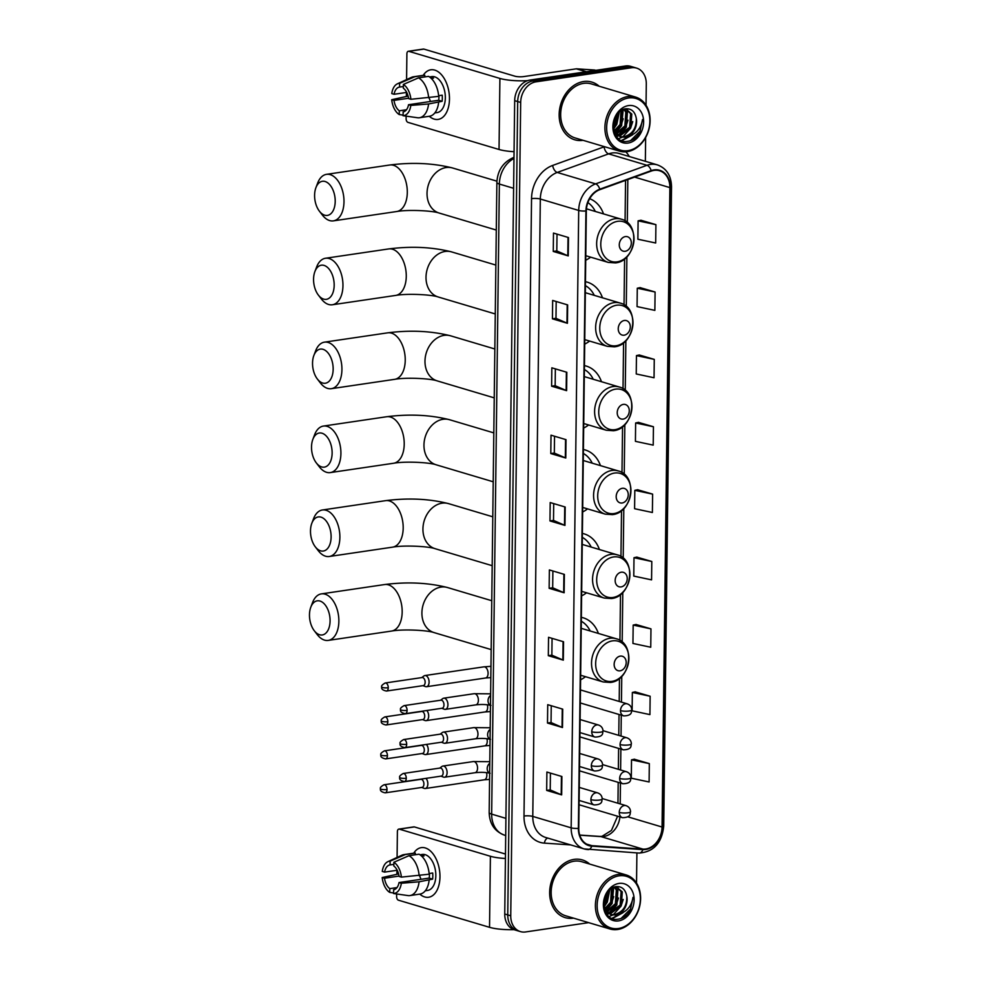 <?xml version="1.0" encoding="UTF-8"?>
<svg xmlns="http://www.w3.org/2000/svg" width="981" height="981" viewBox="0 0 981 981"><rect width="100%" height="100%" fill="white"/><g stroke="black" fill="none" stroke-linecap="round" stroke-linejoin="round"><path stroke-width="1.47" d="M584.701 344.135A33.231 25.972 106.6 0 0 589.606 341.069M602.493 297.807A33.231 25.972 106.6 0 0 587.263 282.148A33.231 25.972 106.6 0 0 585.461 281.706M583.67 428.047A33.231 25.972 106.6 0 0 588.588 424.969M601.463 381.707A33.231 25.972 106.6 0 0 586.246 366.06A33.231 25.972 106.6 0 0 584.431 365.606M582.653 511.959A33.231 25.972 106.6 0 0 587.558 508.881M600.446 465.619A33.231 25.972 106.6 0 0 585.216 449.96A33.231 25.972 106.6 0 0 583.413 449.519M581.623 595.859A33.231 25.972 106.6 0 0 586.54 592.794M599.416 549.532A33.231 25.972 106.6 0 0 584.186 533.872A33.231 25.972 106.6 0 0 582.383 533.419M580.593 679.772A33.231 25.972 106.6 0 0 585.51 676.694M598.385 633.432A33.231 25.972 106.6 0 0 583.168 617.785A33.231 25.972 106.6 0 0 581.365 617.331M585.718 260.235A33.231 25.972 106.6 0 0 590.636 257.157M603.511 213.895A33.231 25.972 106.6 0 0 589.679 198.714M646.038 105.261L646.295 83.912A18.811 14.703 106.6 0 0 636.595 68.106L630.599 66.316A18.811 14.703 106.6 0 0 625.449 65.972L529.985 80.062A18.811 14.703 106.6 0 0 514.682 100.663L504.749 914.01A18.811 14.703 106.6 0 0 514.461 929.816L517.453 930.711A18.811 14.703 106.6 0 1 507.753 914.905A18.811 14.703 106.6 0 0 517.453 930.711L520.457 931.607A18.811 14.703 106.6 0 0 525.595 931.95L588.674 922.643M636.595 68.106A18.811 14.703 106.6 0 0 631.457 67.763L535.982 81.84L532.977 80.957A18.811 14.703 106.6 0 0 517.686 101.546L507.753 914.905L517.686 101.546A18.811 14.703 106.6 0 1 532.977 80.957L628.453 66.867L532.977 80.957L529.985 80.062M633.591 67.211A18.811 14.703 106.6 0 0 628.453 66.867A18.811 14.703 106.6 0 1 633.591 67.211M583.634 81.533A30.092 23.519 106.6 0 0 559.587 109.332A30.092 23.519 106.6 0 0 574.694 139.78A30.092 23.519 106.6 0 0 582.91 140.332A30.092 23.519 106.6 0 0 583.07 140.308A30.092 23.519 106.6 0 1 582.91 140.332A30.092 23.519 106.6 0 1 574.694 139.78A30.092 23.519 106.6 0 1 559.587 109.332A30.092 23.519 106.6 0 1 583.634 81.533A30.092 23.519 106.6 0 1 591.862 82.097A30.092 23.519 106.6 0 0 583.634 81.533M574.13 859.368A30.092 23.519 106.6 0 0 550.083 887.167A30.092 23.519 106.6 0 0 565.191 917.615A30.092 23.519 106.6 0 0 573.407 918.167A30.092 23.519 106.6 0 0 573.566 918.142A30.092 23.519 106.6 0 1 573.407 918.167A30.092 23.519 106.6 0 1 565.191 917.615L565.191 917.615A30.092 23.519 106.6 0 1 550.083 887.167A30.092 23.519 106.6 0 1 574.13 859.368A30.092 23.519 106.6 0 1 582.358 859.932A30.092 23.519 106.6 0 0 574.13 859.368M654.033 170.387A20.061 15.684 -73.4 0 1 659.514 170.755A20.061 15.684 -73.4 0 1 669.876 187.604L662.052 827.02A20.061 15.684 -73.4 0 1 642.947 849.105L591.837 845.659A20.061 15.684 -73.4 0 1 589.14 845.168A20.061 15.684 -73.4 0 1 578.778 828.32L586.331 210.927A20.061 15.684 -73.4 0 1 599.845 189.664L651.237 171.086A20.061 15.684 -73.4 0 1 654.033 170.387M654.033 169.897A20.564 16.076 106.6 0 0 651.176 170.62L599.783 189.198A20.564 16.076 106.6 0 0 585.927 210.989L578.385 828.381A20.564 16.076 106.6 0 0 591.764 846.149L642.874 849.607A20.564 16.076 106.6 0 0 662.457 826.958L670.268 187.555A20.564 16.076 106.6 0 0 654.033 169.897M649.324 763.61L631.519 759.821L631.298 778.203L649.103 781.98L649.324 763.61L634.327 759.22M650.145 696.24L632.353 692.451L632.12 710.82L649.925 714.609L650.145 696.24L635.148 691.85M650.967 628.87L633.174 625.081L632.941 643.45L650.746 647.239L650.967 628.87L635.97 624.48M651.801 561.488L633.996 557.711L633.775 576.08L651.568 579.869L651.801 561.488L636.804 557.11M655.909 224.637L638.104 220.848L637.883 239.229L655.688 243.006L655.909 224.637L640.912 220.247M655.087 292.007L637.282 288.218L637.061 306.599L654.867 310.376L655.087 292.007L640.09 287.617M654.266 359.377L636.461 355.6L636.24 373.969L654.045 377.759L654.266 359.377L639.269 354.987M653.444 426.747L635.639 422.97L635.418 441.34L653.211 445.129L653.444 426.747L638.447 422.37M652.623 494.117L634.817 490.341L634.597 508.71L652.39 512.499L652.623 494.117L637.625 489.74M599.17 86.23A30.092 23.519 106.6 0 0 591.862 82.097A30.092 23.519 106.6 0 1 599.17 86.23M589.667 864.065A30.092 23.519 106.6 0 0 582.358 859.932A30.092 23.519 106.6 0 1 589.667 864.065M636.534 883.096L636.902 852.906M645.351 161.301L645.645 137.536M535.982 81.84A18.811 14.703 106.6 0 0 520.678 102.441L510.745 915.8A18.811 14.703 106.6 0 0 520.457 931.607M563.315 660.139L548.318 655.676L548.551 637.307L563.548 641.77L563.315 660.139A5.015 1.067 0.7 0 1 562.861 659.98L563.082 641.623M562.493 727.51L547.496 723.046L547.729 704.677L562.714 709.14L562.493 727.51A5.015 1.067 0.7 0 1 562.039 727.35L562.26 709.005M561.672 794.88L546.675 790.416L546.895 772.047L561.892 776.511L561.672 794.88A5.015 1.067 0.7 0 1 561.206 794.72L561.439 776.376M565.792 458.029L550.795 453.565L551.015 435.184L566.012 439.647L565.792 458.029A5.015 1.067 0.7 0 1 565.326 457.857L565.547 439.513M566.613 390.659L551.616 386.195L551.837 367.814L566.834 372.277L566.613 390.659A5.015 1.067 0.7 0 1 566.147 390.487L566.38 372.142M567.435 323.289L552.438 318.825L552.659 300.444L567.656 304.907L567.435 323.289A5.015 1.067 0.7 0 1 566.969 323.117L567.202 304.772M568.257 255.906L553.259 251.443L553.48 233.073L568.477 237.537L568.257 255.906A5.015 1.067 0.7 0 1 567.791 255.747L568.024 237.402M564.136 592.769L549.139 588.306L549.372 569.936L564.369 574.4L564.136 592.769A5.015 1.067 0.7 0 1 563.683 592.61L563.903 574.253M564.958 525.399L549.973 520.936L550.194 502.554L565.191 507.018L564.958 525.399A5.015 1.067 0.7 0 1 564.504 525.227L564.725 506.883M549.973 520.936L553.505 520.408L564.504 525.227M549.139 588.306L552.683 587.778L563.683 592.61M553.259 251.443L556.803 250.928L567.791 255.747M552.438 318.825L555.982 318.298M556.178 301.498L555.982 318.335L566.969 323.117M551.616 386.195L555.16 385.668M555.356 368.868L555.16 385.705L566.147 390.487M550.795 453.565L554.326 453.038M554.535 436.238L554.326 453.075L565.326 457.857M546.675 790.416L550.218 789.901M550.427 773.089L550.218 789.926L561.206 794.72M547.496 723.046L551.04 722.519M551.248 705.719L551.04 722.556L562.039 727.35M548.318 655.676L551.862 655.149M552.07 638.349L551.862 655.185L562.861 659.98M634.817 490.341L637.773 489.703M635.639 422.97L638.594 422.333M636.461 355.6L639.416 354.963M637.282 288.218L640.237 287.592M638.104 220.848L641.059 220.222M633.996 557.711L636.951 557.073M633.174 625.081L636.129 624.443M632.353 692.451L635.308 691.813M631.519 759.821L634.474 759.184M553.505 520.445L553.713 503.609M556.803 250.964L557.012 234.128M552.683 587.815L552.892 570.979M423.228 75.353A25.077 14.703 81.6 0 1 439.917 73.146A25.077 14.703 81.6 0 1 449.47 99.069A25.077 14.703 81.6 0 1 429.273 116.285A25.077 14.703 81.6 0 0 438.127 119.412A25.077 14.703 81.6 0 0 449.47 99.069A25.077 14.703 81.6 0 0 430.806 69.798A25.077 14.703 81.6 0 0 423.228 75.353M527.557 80.663A25.077 5.346 -179.3 0 1 499.905 78.431L408.807 51.319A3.139 1.839 -98.4 0 0 408.317 51.27A3.139 1.839 -98.4 0 0 406.894 53.82L406.588 79.596M514.056 151.699A25.077 5.346 -179.3 0 1 499.035 149.48L407.949 122.355A3.139 1.839 -98.4 0 1 406.109 118.738L406.134 116.126M406.379 96.359L406.428 92.447M408.317 51.27L423.387 49.05A3.139 1.839 81.6 0 1 423.89 49.087L514.976 76.211A6.266 1.337 0.7 0 0 523.756 76.579L576.288 68.829A3.139 2.453 -73.4 0 1 576.73 68.817L594.486 70.007A3.139 2.453 -73.4 0 1 594.915 70.092A3.139 2.453 -73.4 0 1 595.308 70.252M406.71 92.41L394.08 94.274A12.545 7.345 81.6 0 1 399.475 87.088A12.545 7.345 81.6 0 1 399.574 87.076L403.35 86.524M418.495 77.855L403.375 84.427L403.326 88.192A12.545 7.345 81.6 0 1 408.599 98.591L410.904 99.277L438.691 96.371A20.687 12.128 81.6 0 0 428.55 76.371L418.495 77.855A20.687 12.128 81.6 0 1 428.648 97.855M438.63 95.697L442.198 95.169A18.185 10.656 81.6 0 1 442.321 98.284A18.185 10.656 81.6 0 1 442.124 101.301L428.574 103.974L410.831 105.408L408.525 104.722L438.679 100.27A12.545 7.345 -98.4 0 0 438.948 97.278A12.545 7.345 -98.4 0 0 438.912 95.66M429.506 76.959L431.812 76.616A18.185 10.656 81.6 0 1 445.337 97.842A18.185 10.656 81.6 0 1 437.121 112.594L434.804 112.938M438.617 102.49A20.687 12.128 81.6 0 1 429.445 116.261L419.402 117.745A20.687 12.128 81.6 0 1 418.004 117.806L402.995 115.684L403.24 111.883M428.574 103.974A20.687 12.128 81.6 0 1 419.402 117.745M408.108 96.101L391.701 99.706L394.006 100.393L408.55 98.247M403.375 84.427A16.297 9.552 81.6 0 1 410.904 99.277M410.831 105.408A16.297 9.552 81.6 0 1 402.995 115.684M406.502 109.737L399.292 110.804L399.242 114.569L402.995 115.096M399.242 114.569A16.297 9.552 81.6 0 1 391.701 99.706M408.525 104.722A12.545 7.345 81.6 0 1 403.142 111.908A12.545 7.345 81.6 0 1 403.032 111.92M399.292 110.804A12.545 7.345 81.6 0 1 394.006 100.393M431.309 78.443L433.541 78.112A18.185 10.656 81.6 0 0 429.788 76.996L429.592 77.021M394.08 94.274L391.775 93.587A16.297 9.552 81.6 0 1 397.366 83.839L411.382 77.401A20.687 12.128 81.6 0 1 413.357 76.8L423.412 75.316A20.687 12.128 81.6 0 1 424.798 75.255L414.755 76.739L399.623 83.311L399.574 87.076M424.773 76.923L424.798 75.255M413.357 76.8A20.687 12.128 81.6 0 1 414.755 76.739M397.366 83.839A16.297 9.552 81.6 0 1 399.623 83.311M430.573 101.472A12.545 7.345 81.6 0 1 429.175 97.769M438.679 100.27L442.124 101.301M627.938 150.669A26.953 21.067 106.6 0 0 649.863 121.141A26.953 21.067 106.6 0 0 628.588 97.99A26.953 21.067 106.6 0 0 606.65 127.518A26.953 21.067 106.6 0 0 627.938 150.669M627.178 151.663A28.216 22.048 106.6 0 0 649.716 125.605A28.216 22.048 106.6 0 0 635.565 97.07A28.216 22.048 106.6 0 0 627.852 96.543A28.216 22.048 106.6 0 0 605.302 122.613A28.216 22.048 106.6 0 0 619.465 151.148A28.216 22.048 106.6 0 0 627.178 151.663M635.565 97.07L591.322 83.9A28.216 22.048 106.6 0 0 583.609 83.373A28.216 22.048 106.6 0 0 561.071 109.443A28.216 22.048 106.6 0 0 575.222 137.978L619.465 151.148M625.608 108.805L631.789 114.054L630.832 127.665L620.115 135.795L618.447 135.869M617.822 135.819L615.982 135.464M625.853 108.854L630.599 113.698L629.643 127.309L617.907 135.513M617.257 135.513L615.835 135.353M628.098 136.334A14.163 11.073 106.6 0 0 636.289 118.37C635.05 111.809 631.641 108.597 626.062 108.756C609.348 109.982 609.875 144.366 627.178 141.387C632.095 140.847 636.203 138.149 639.538 133.318L642.53 119.498C641.071 128.413 636.264 134.017 628.098 136.334L624.872 137.217L620.74 136.874L613.959 130.767M636.289 118.37C636.583 128.241 632.389 134.397 623.683 136.862L620.151 136.678M620.74 136.874L614.928 133.637M618.41 112.913L616.546 123.41L613.468 127.628M617.38 114.139L615.357 123.054L613.419 126.009M621.758 110.191L621.304 124.832L614.486 131.773M620.985 110.669L620.115 124.477L614.069 131M624.419 109.063L627.031 112.643L626.074 126.242L616.338 134.213M623.818 109.247L625.841 112.288L624.872 125.887L615.847 133.686M628.49 105.592A19.191 14.997 106.6 0 0 612.88 126.598A19.191 14.997 106.6 0 0 628.036 143.067A19.191 14.997 106.6 0 0 643.634 122.061A19.191 14.997 106.6 0 0 628.49 105.592M642.53 119.498L640.041 131.184L630.538 140.663M631.163 135.501L621.5 140.455M632.733 121.619L630.525 128.352L622.727 136.935M622.261 137.205L618.655 138.664M627.975 120.197L625.755 126.929L617.969 135.513M617.503 135.783L616.473 136.31M623.217 118.787L620.998 125.519L615.136 132.778M618.729 112.57L616.24 124.097L613.53 128.278M632.512 134.875L621.966 140.651M627.595 109.823L626.356 127.113L618.986 135.439M618.091 135.967L616.718 136.641M623.229 109.467L621.598 125.691L615.43 133.183M619.281 112.042L616.828 124.28L613.615 129.038M314.594 195.28A17.241 10.104 -98.4 0 0 319.401 211.185A17.241 10.104 -98.4 0 0 329.788 214.52A17.241 10.104 -98.4 0 0 335.208 201.424A17.241 10.104 -98.4 0 0 327.629 182.773A17.241 10.104 -98.4 0 0 315.931 187.641A17.241 10.104 -98.4 0 0 314.594 195.28M315.931 187.641L317.685 183.018A23.507 13.783 81.6 0 1 326.489 174.348A23.507 13.783 81.6 0 1 343.988 201.792A23.507 13.783 81.6 0 1 333.356 220.872A23.507 13.783 81.6 0 1 322.43 215.121L319.401 211.185M625.204 251.271A7.529 5.874 106.6 0 0 631.323 243.043A7.529 5.874 106.6 0 0 625.388 236.58A7.529 5.874 106.6 0 0 619.269 244.821A7.529 5.874 106.6 0 0 625.204 251.271M595.308 211.455A29.786 23.274 106.6 0 0 587.864 202.601M313.564 279.193A17.241 10.104 -98.4 0 0 318.371 295.097A17.241 10.104 -98.4 0 0 328.77 298.432A17.241 10.104 -98.4 0 0 334.178 285.324A17.241 10.104 -98.4 0 0 326.599 266.685A17.241 10.104 -98.4 0 0 314.901 271.553A17.241 10.104 -98.4 0 0 313.564 279.193M314.901 271.553L316.667 266.918A23.507 13.783 81.6 0 1 325.471 258.261A23.507 13.783 81.6 0 1 342.958 285.704A23.507 13.783 81.6 0 1 332.326 304.772A23.507 13.783 81.6 0 1 321.4 299.021L318.371 295.097M624.186 335.183A7.529 5.874 106.6 0 0 630.305 326.943A7.529 5.874 106.6 0 0 624.357 320.48A7.529 5.874 106.6 0 0 618.238 328.721A7.529 5.874 106.6 0 0 624.186 335.183M594.278 295.355A29.786 23.274 106.6 0 0 585.412 285.643M312.534 363.093A17.241 10.104 -98.4 0 0 317.354 379.009A17.241 10.104 -98.4 0 0 327.74 382.345A17.241 10.104 -98.4 0 0 333.16 369.236A17.241 10.104 -98.4 0 0 325.569 350.585A17.241 10.104 -98.4 0 0 313.871 355.465A17.241 10.104 -98.4 0 0 312.534 363.093M313.871 355.465L315.637 350.83A23.507 13.783 81.6 0 1 324.441 342.161A23.507 13.783 81.6 0 1 341.928 369.604A23.507 13.783 81.6 0 1 331.308 388.684A23.507 13.783 81.6 0 1 320.37 382.933L317.354 379.009M623.156 419.095A7.529 5.874 106.6 0 0 629.275 410.855A7.529 5.874 106.6 0 0 623.34 404.393A7.529 5.874 106.6 0 0 617.221 412.633A7.529 5.874 106.6 0 0 623.156 419.095M593.247 379.267A29.786 23.274 106.6 0 0 584.394 369.543M311.517 447.005A17.241 10.104 -98.4 0 0 316.323 462.909A17.241 10.104 -98.4 0 0 326.71 466.245A17.241 10.104 -98.4 0 0 332.13 453.148A17.241 10.104 -98.4 0 0 324.552 434.497A17.241 10.104 -98.4 0 0 312.853 439.365A17.241 10.104 -98.4 0 0 311.517 447.005M312.853 439.365L314.607 434.73A23.507 13.783 81.6 0 1 323.411 426.073A23.507 13.783 81.6 0 1 340.91 453.516A23.507 13.783 81.6 0 1 330.278 472.597A23.507 13.783 81.6 0 1 319.352 466.846L316.323 462.909M622.126 502.995A7.529 5.874 106.6 0 0 628.245 494.767A7.529 5.874 106.6 0 0 622.31 488.305A7.529 5.874 106.6 0 0 616.191 496.545A7.529 5.874 106.6 0 0 622.126 502.995M592.23 463.179A29.786 23.274 106.6 0 0 583.364 453.455M310.486 530.917A17.241 10.104 -98.4 0 0 315.293 546.822A17.241 10.104 -98.4 0 0 325.692 550.157A17.241 10.104 -98.4 0 0 331.112 537.048A17.241 10.104 -98.4 0 0 323.522 518.409A17.241 10.104 -98.4 0 0 311.823 523.278A17.241 10.104 -98.4 0 0 310.486 530.917M311.823 523.278L313.589 518.642A23.507 13.783 81.6 0 1 322.393 509.985A23.507 13.783 81.6 0 1 339.88 537.429A23.507 13.783 81.6 0 1 329.26 556.497A23.507 13.783 81.6 0 1 318.322 550.746L315.293 546.822M621.108 586.908A7.529 5.874 106.6 0 0 627.227 578.667A7.529 5.874 106.6 0 0 621.28 572.205A7.529 5.874 106.6 0 0 615.161 580.445A7.529 5.874 106.6 0 0 621.108 586.908M591.2 547.079A29.786 23.274 106.6 0 0 582.334 537.367M309.469 614.817A17.241 10.104 -98.4 0 0 314.276 630.734A17.241 10.104 -98.4 0 0 324.662 634.069A17.241 10.104 -98.4 0 0 330.082 620.961A17.241 10.104 -98.4 0 0 322.504 602.309A17.241 10.104 -98.4 0 0 310.805 607.19A17.241 10.104 -98.4 0 0 309.469 614.817M310.805 607.19L312.559 602.555A23.507 13.783 81.6 0 1 321.363 593.885A23.507 13.783 81.6 0 1 338.862 621.329A23.507 13.783 81.6 0 1 328.23 640.409A23.507 13.783 81.6 0 1 317.304 634.658L314.276 630.734M620.078 670.82A7.529 5.874 106.6 0 0 626.197 662.58A7.529 5.874 106.6 0 0 620.262 656.117A7.529 5.874 106.6 0 0 614.143 664.358A7.529 5.874 106.6 0 0 620.078 670.82M590.182 630.991A29.786 23.274 106.6 0 0 581.316 621.267M425.386 686.541A5.641 3.311 -98.4 0 0 425.521 686.602A5.641 3.311 -98.4 0 0 425.656 686.639A5.641 3.311 -98.4 0 0 426.539 686.712A5.641 3.311 -98.4 0 0 429.089 682.138A5.641 3.311 -98.4 0 0 425.791 675.615A5.641 3.311 -98.4 0 0 424.896 675.553A5.641 3.311 -98.4 0 0 423.951 675.958L421.744 677.601M388.268 687.742A4.071 2.391 -98.4 0 1 386.416 691.053L423.302 685.609A4.071 2.391 -98.4 0 0 425.141 682.298A4.071 2.391 -98.4 0 0 422.75 677.589A4.071 2.391 -98.4 0 0 422.112 677.54L385.226 682.984C382.21 684.713 381.057 686.038 381.744 686.97A4.071 0.871 -179.3 0 0 382.553 687.497A4.071 0.871 0.7 0 0 388.268 687.742A4.071 2.391 -98.4 0 0 385.226 682.984M424.969 720.483A5.641 3.311 -98.4 0 0 425.104 720.532A5.641 3.311 -98.4 0 0 425.239 720.569A5.641 3.311 -98.4 0 0 426.134 720.643A5.641 3.311 -98.4 0 0 428.685 716.069A5.641 3.311 -98.4 0 0 426.809 710.502M387.851 721.673A4.071 2.391 -98.4 0 1 385.999 724.984L422.885 719.539A4.071 2.391 -98.4 0 0 424.724 716.228A4.071 2.391 -98.4 0 0 422.345 711.519A4.071 2.391 -98.4 0 0 421.695 711.47L384.81 716.915C381.793 718.644 380.64 719.968 381.339 720.9A4.071 0.871 -179.3 0 0 382.149 721.427A4.071 0.871 0.7 0 0 387.851 721.673A4.071 2.391 -98.4 0 0 384.81 716.915M424.552 754.414A5.641 3.311 -98.4 0 0 424.687 754.463A5.641 3.311 -98.4 0 0 424.822 754.499A5.641 3.311 -98.4 0 0 425.717 754.573A5.641 3.311 -98.4 0 0 428.268 749.999A5.641 3.311 -98.4 0 0 426.392 744.432M387.434 755.603A4.071 2.391 -98.4 0 1 385.594 758.914L422.468 753.469A4.071 2.391 -98.4 0 0 424.319 750.158A4.071 2.391 -98.4 0 0 421.928 745.462A4.071 2.391 -98.4 0 0 421.278 745.401L384.405 750.845C381.388 752.574 380.223 753.899 380.922 754.83A4.071 0.871 -179.3 0 0 381.732 755.358A4.071 0.871 0.7 0 0 387.434 755.603A4.071 2.391 -98.4 0 0 384.405 750.845M424.148 788.344A5.641 3.311 -98.4 0 0 424.27 788.393A5.641 3.311 -98.4 0 0 424.405 788.43A5.641 3.311 -98.4 0 0 425.3 788.503A5.641 3.311 -98.4 0 0 427.851 783.929A5.641 3.311 -98.4 0 0 425.975 778.362M387.017 789.533A4.071 2.391 -98.4 0 1 385.177 792.844L422.063 787.4A4.071 2.391 -98.4 0 0 423.902 784.089A4.071 2.391 -98.4 0 0 421.511 779.392A4.071 2.391 -98.4 0 0 420.874 779.331L383.988 784.775C380.971 786.504 379.806 787.829 380.505 788.761A4.071 0.871 -179.3 0 0 381.315 789.288A4.071 0.871 0.7 0 0 387.017 789.533A4.071 2.391 -98.4 0 0 383.988 784.775M444.221 709.177A5.641 3.311 -98.4 0 0 444.356 709.238A5.641 3.311 -98.4 0 0 444.491 709.275A5.641 3.311 -98.4 0 0 445.386 709.349A5.641 3.311 -98.4 0 0 447.912 704.027A5.641 3.311 -98.4 0 0 444.626 698.251A5.641 3.311 -98.4 0 0 443.731 698.178A5.641 3.311 -98.4 0 0 442.787 698.595L440.579 700.238M407.103 710.379A4.071 2.391 -98.4 0 1 405.251 713.69L442.137 708.245A4.071 2.391 -98.4 0 0 443.976 704.934A4.071 2.391 -98.4 0 0 441.597 700.226A4.071 2.391 -98.4 0 0 440.947 700.176L404.062 705.621C401.045 707.338 399.892 708.674 400.591 709.606A4.071 0.871 -179.3 0 0 401.401 710.134A4.071 0.871 0.7 0 0 407.103 710.379A4.071 2.391 -98.4 0 0 404.062 705.621M443.804 743.108A5.641 3.311 -98.4 0 0 443.939 743.169A5.641 3.311 -98.4 0 0 444.074 743.206A5.641 3.311 -98.4 0 0 444.969 743.279A5.641 3.311 -98.4 0 0 447.495 737.957A5.641 3.311 -98.4 0 0 444.209 732.182A5.641 3.311 -98.4 0 0 443.314 732.12A5.641 3.311 -98.4 0 0 442.37 732.525L440.162 734.168M406.686 744.309A4.071 2.391 -98.4 0 1 404.846 747.62L441.72 742.176A4.071 2.391 -98.4 0 0 443.559 738.865A4.071 2.391 -98.4 0 0 441.18 734.156A4.071 2.391 -98.4 0 0 440.53 734.107L403.657 739.551C400.64 741.268 399.475 742.605 400.174 743.537A4.071 0.871 -179.3 0 0 400.984 744.064A4.071 0.871 0.7 0 0 406.686 744.309A4.071 2.391 -98.4 0 0 403.657 739.551M443.4 777.038A5.641 3.311 -98.4 0 0 443.522 777.099A5.641 3.311 -98.4 0 0 443.657 777.136A5.641 3.311 -98.4 0 0 444.552 777.21A5.641 3.311 -98.4 0 0 447.078 771.888A5.641 3.311 -98.4 0 0 443.792 766.112A5.641 3.311 -98.4 0 0 442.909 766.051A5.641 3.311 -98.4 0 0 441.953 766.455L439.758 768.098M406.269 778.24A4.071 2.391 -98.4 0 1 404.43 781.55L441.303 776.106A4.071 2.391 -98.4 0 0 443.154 772.795A4.071 2.391 -98.4 0 0 440.763 768.086A4.071 2.391 -98.4 0 0 440.113 768.037L403.24 773.482C400.223 775.198 399.059 776.535 399.757 777.467A4.071 0.871 -179.3 0 0 400.567 777.994A4.071 0.871 0.7 0 0 406.269 778.24A4.071 2.391 -98.4 0 0 403.24 773.482M413.724 853.188A25.077 14.703 81.6 0 1 430.414 850.981A25.077 14.703 81.6 0 1 439.966 876.904A25.077 14.703 81.6 0 1 419.77 894.12A25.077 14.703 81.6 0 0 428.623 897.247A25.077 14.703 81.6 0 0 439.966 876.904A25.077 14.703 81.6 0 0 421.303 847.633A25.077 14.703 81.6 0 0 413.724 853.188M505.423 858.485A25.077 5.346 -179.3 0 1 490.402 856.266L399.304 829.141A3.139 1.839 -98.4 0 0 398.813 829.104A3.139 1.839 -98.4 0 0 397.391 831.655L397.084 857.431M513.995 929.669A25.077 5.346 -179.3 0 1 489.531 927.315L398.445 900.19A3.139 1.839 -98.4 0 1 396.606 896.573L396.631 893.961M396.876 874.194L396.925 870.282M398.813 829.104L413.884 826.885A3.139 1.839 81.6 0 1 414.387 826.922L505.473 854.046A6.266 1.337 0.7 0 0 505.485 854.046M397.207 870.245L384.577 872.109A12.545 7.345 81.6 0 1 389.972 864.923A12.545 7.345 81.6 0 1 390.07 864.911L393.847 864.359M408.991 855.69L393.872 862.262L393.822 866.027A12.545 7.345 81.6 0 1 399.095 876.425L401.401 877.112L429.188 874.206A20.687 12.128 81.6 0 0 419.046 854.206L408.991 855.69A20.687 12.128 81.6 0 1 419.145 875.69M429.126 873.531L432.695 873.004A18.185 10.656 81.6 0 1 432.817 876.119A18.185 10.656 81.6 0 1 432.621 879.135L419.071 881.809L401.327 883.243L399.022 882.557L429.175 878.105A12.545 7.345 -98.4 0 0 429.445 875.113A12.545 7.345 -98.4 0 0 429.408 873.495M420.003 854.794L422.308 854.451A18.185 10.656 81.6 0 1 435.834 875.677A18.185 10.656 81.6 0 1 427.618 890.429L425.3 890.76M429.114 880.325A20.687 12.128 81.6 0 1 419.942 894.096L409.899 895.579A20.687 12.128 81.6 0 1 408.501 895.641L393.491 893.519L393.737 889.718M419.071 881.809A20.687 12.128 81.6 0 1 409.899 895.579M398.605 873.936L382.198 877.541L384.503 878.228L399.046 876.082M393.872 862.262A16.297 9.552 81.6 0 1 401.401 877.112M401.327 883.243A16.297 9.552 81.6 0 1 393.491 893.519M396.998 887.572L389.788 888.639L389.739 892.403L393.491 892.931M389.739 892.403A16.297 9.552 81.6 0 1 382.198 877.541M399.022 882.557A12.545 7.345 81.6 0 1 393.639 889.73A12.545 7.345 81.6 0 1 393.528 889.755M389.788 888.639A12.545 7.345 81.6 0 1 384.503 878.228M421.805 856.278L424.037 855.947A18.185 10.656 81.6 0 0 420.285 854.831L420.089 854.856M384.577 872.109L382.271 871.422A16.297 9.552 81.6 0 1 387.863 861.674L401.879 855.236A20.687 12.128 81.6 0 1 403.853 854.635L413.908 853.151A20.687 12.128 81.6 0 1 415.294 853.09L405.251 854.574L390.119 861.146L390.07 864.911M415.27 854.758L415.294 853.09M403.853 854.635A20.687 12.128 81.6 0 1 405.251 854.574M387.863 861.674A16.297 9.552 81.6 0 1 390.119 861.146M421.07 879.307A12.545 7.345 81.6 0 1 419.672 875.604M429.175 878.105L432.621 879.135M618.435 928.504A26.953 21.067 106.6 0 0 640.36 898.976A26.953 21.067 106.6 0 0 619.085 875.825A26.953 21.067 106.6 0 0 597.147 905.353A26.953 21.067 106.6 0 0 618.435 928.504M617.674 929.498A28.216 22.048 106.6 0 0 640.213 903.44A28.216 22.048 106.6 0 0 626.062 874.905A28.216 22.048 106.6 0 0 618.349 874.378A28.216 22.048 106.6 0 0 595.798 900.435A28.216 22.048 106.6 0 0 609.961 928.982A28.216 22.048 106.6 0 0 617.674 929.498M626.062 874.905L581.819 861.735A28.216 22.048 106.6 0 0 574.106 861.208A28.216 22.048 106.6 0 0 551.567 887.265A28.216 22.048 106.6 0 0 565.718 915.813L609.961 928.982M616.105 886.64L622.285 891.888L621.329 905.5L610.611 913.63L608.943 913.703M608.318 913.654L606.479 913.286M616.338 886.689L621.096 891.533L620.139 905.144L608.404 913.348M607.754 913.348L606.332 913.188M618.594 914.169A14.163 11.073 106.6 0 0 626.785 896.205C625.547 889.632 622.138 886.432 616.559 886.591C599.845 887.817 600.372 922.201 617.674 919.222C622.592 918.67 626.7 915.984 630.035 911.153L633.027 897.333C631.568 906.236 626.761 911.852 618.594 914.169L615.369 915.052L611.237 914.709L604.455 908.59M626.785 896.205C627.08 906.076 622.886 912.232 614.18 914.697L610.648 914.513M611.237 914.709L605.424 911.472M608.907 890.748L607.043 901.245L603.965 905.463M607.877 891.974L605.853 900.889L603.916 903.844M612.254 888.026L611.801 902.655L604.983 909.608M611.482 888.504L610.611 902.312L604.566 908.823M614.915 886.898L617.527 890.466L616.571 904.077L606.834 912.048M614.314 887.082L616.338 890.123L615.369 903.722L606.344 911.521M618.986 883.427A19.191 14.997 106.6 0 0 603.376 904.433A19.191 14.997 106.6 0 0 618.533 920.901A19.191 14.997 106.6 0 0 634.131 899.896A19.191 14.997 106.6 0 0 618.986 883.427M633.027 897.333L630.538 909.019L621.034 918.498M621.66 913.323L611.997 918.29M623.229 899.454L621.022 906.186L613.223 914.77M612.757 915.04L609.152 916.499M618.471 898.032L616.252 904.764L608.465 913.348M607.999 913.618L606.969 914.145M613.714 896.609L611.494 903.354L605.633 910.613M609.226 890.405L606.736 901.931L604.026 906.113M623.009 912.71L612.463 918.486M618.091 887.658L616.853 904.948L609.483 913.274M608.588 913.789L607.214 914.476M613.726 887.302L612.095 903.526L605.927 911.018M609.777 889.877L607.325 902.103L604.112 906.873M514.682 100.663L520.678 102.441M625.449 65.972L631.457 67.763M504.749 914.01L510.745 915.8M513.983 158.468A25.077 19.595 106.6 0 0 499.366 184.048L513.615 188.291M489.176 812.476A12.545 2.673 0.7 0 0 491.665 814.12A25.077 19.595 106.6 0 0 504.614 835.187C494.669 831.483 489.519 823.917 489.176 812.476L496.877 182.405A12.545 2.673 0.7 0 0 499.366 184.048L491.665 814.12L505.914 818.362M496.877 182.405C497.551 170.449 503.13 162.147 513.603 157.487A12.545 6.769 70.1 0 1 513.995 157.365M642.947 849.105L600.961 836.609A20.061 15.684 106.6 0 0 603.756 836.499A20.061 15.684 106.6 0 0 619.931 816.903M579.759 835.174L600.961 836.609A11.281 6.928 -86.1 0 0 600.016 836.437L601.966 836.352L611.445 830.441L617.601 816.217M669.876 187.604L634.597 177.107M570.66 844.899L544.394 843.133A31.343 24.5 -73.4 0 1 524.001 816.033L531.543 198.653A6.266 1.337 0.7 0 1 540.323 199.02L578.704 210.449A25.077 19.595 -73.4 0 1 595.614 183.876L646.994 165.299A25.077 19.595 -73.4 0 1 650.489 164.416A25.077 19.595 -73.4 0 1 657.344 164.869L618.962 153.441A25.077 19.595 106.6 0 0 612.107 152.987A25.077 19.595 106.6 0 0 608.612 153.87L557.22 172.448A25.077 19.595 106.6 0 0 540.323 199.02L532.781 816.413A25.077 19.595 106.6 0 0 545.718 837.48L584.112 848.908A25.077 19.595 -73.4 0 1 571.163 827.841L578.704 210.449A6.266 1.337 0.7 0 0 585.927 210.989M651.176 170.62A6.266 3.384 70.1 0 0 646.994 165.299L608.612 153.87A6.266 3.384 -109.9 0 1 604.063 146.856A31.343 24.5 -73.4 0 1 604.504 146.696M578.385 828.381A6.266 1.337 -179.3 0 1 571.163 827.841L532.781 816.413A6.266 1.337 0.7 0 0 524.001 816.033M587.484 849.509A25.077 19.595 -73.4 0 1 584.112 848.908L639.122 853.065C653.677 851.925 661.881 842.961 663.72 826.174L671.531 186.758A6.266 1.337 -179.3 0 1 670.268 187.555M591.764 846.149A6.266 3.85 93.9 0 1 587.999 849.607M531.543 198.653A31.343 24.5 -73.4 0 1 552.671 165.433A6.266 3.384 -109.9 0 0 557.22 172.448L595.614 183.876A6.266 3.384 70.1 0 1 599.783 189.198M642.874 849.607A6.266 3.85 93.9 0 1 639.122 853.065M662.457 826.958A6.266 1.337 0.7 0 0 663.72 826.174M552.671 165.433L604.063 146.856M625.829 151.822A31.343 24.5 -73.4 0 1 629.299 156.519M547.741 838.081A6.266 3.85 -86.1 0 0 544.394 843.133M591.837 845.659L586.613 844.101M662.052 827.02L627.828 816.83M620.2 803.905L620.458 783.01M620.617 769.975L620.875 749.079M621.034 736.044L621.28 715.149M621.439 702.114L621.758 676.314M622.175 642.065L622.788 592.414M623.205 558.164L623.806 508.501M624.235 474.252L624.836 424.589M625.253 390.34L625.866 340.689M626.283 306.44L626.884 256.777M627.3 222.528L627.828 179.56M499.035 149.48L499.905 78.431M586.172 71.772L576.288 68.829M423.89 49.087L408.807 51.319M576.73 68.817L586.503 71.723M595.675 70.362L594.486 70.007M496.3 230.057L439.169 213.049A23.507 18.369 -73.4 0 1 427.029 193.294A23.507 18.369 -73.4 0 1 446.159 167.543A23.507 18.369 -73.4 0 1 452.584 167.984C433.32 163.14 412.4 162.147 389.8 165.004L326.489 174.348M439.169 213.049C433.013 210.756 408.55 209.37 396.667 211.528A23.507 13.783 -98.4 0 0 407.299 192.448A23.507 13.783 -98.4 0 0 389.8 165.004M617.147 261.829A20.736 16.199 106.6 0 0 634.008 239.119A20.736 16.199 106.6 0 0 617.638 221.326A20.736 16.199 106.6 0 0 600.777 244.024A20.736 16.199 106.6 0 0 617.147 261.829M621.181 219.155A22.575 17.633 106.6 0 0 615.013 218.738A22.575 17.633 106.6 0 0 596.975 239.585A22.575 17.633 106.6 0 0 608.306 262.418L615.467 262.908C635.982 261.13 641.12 223.791 621.181 219.155L586.442 208.818M495.27 313.957L438.139 296.961A23.507 18.369 -73.4 0 1 426.012 277.206A23.507 18.369 -73.4 0 1 445.129 251.455A23.507 18.369 -73.4 0 1 451.554 251.884C432.302 247.04 411.37 246.047 388.783 248.916L325.471 258.261M438.139 296.961C431.983 294.656 407.52 293.282 395.637 295.428A23.507 13.783 -98.4 0 0 406.269 276.36A23.507 13.783 -98.4 0 0 388.783 248.916M616.129 345.741A20.736 16.199 106.6 0 0 632.99 323.031A20.736 16.199 106.6 0 0 616.62 305.226A20.736 16.199 106.6 0 0 599.759 327.936A20.736 16.199 106.6 0 0 616.129 345.741M620.164 303.068A22.575 17.633 106.6 0 0 613.983 302.651A22.575 17.633 106.6 0 0 595.957 323.497A22.575 17.633 106.6 0 0 607.276 346.33L614.437 346.82C634.965 345.03 640.103 307.691 620.164 303.068L585.326 292.694M494.252 397.869L437.121 380.861A23.507 18.369 -73.4 0 1 424.981 361.106A23.507 18.369 -73.4 0 1 444.111 335.367A23.507 18.369 -73.4 0 1 450.537 335.796C431.272 330.953 410.34 329.959 387.753 332.829L324.441 342.161M437.121 380.861C430.966 378.568 406.502 377.182 394.62 379.34A23.507 13.783 -98.4 0 0 405.239 360.272A23.507 13.783 -98.4 0 0 387.753 332.829M615.099 429.641A20.736 16.199 106.6 0 0 631.96 406.943A20.736 16.199 106.6 0 0 615.59 389.138A20.736 16.199 106.6 0 0 598.729 411.848A20.736 16.199 106.6 0 0 615.099 429.641M619.134 386.968A22.575 17.633 106.6 0 0 612.966 386.551A22.575 17.633 106.6 0 0 594.927 407.397A22.575 17.633 106.6 0 0 606.258 430.23L613.419 430.733C633.934 428.942 639.072 391.603 619.134 386.968L584.296 376.606M493.222 481.781L436.091 464.773A23.507 18.369 -73.4 0 1 423.964 445.018A23.507 18.369 -73.4 0 1 443.081 419.267A23.507 18.369 -73.4 0 1 449.506 419.709C430.242 414.853 409.322 413.872 386.722 416.729L323.411 426.073M436.091 464.773C429.936 462.468 405.472 461.095 393.589 463.253A23.507 13.783 -98.4 0 0 404.221 444.172A23.507 13.783 -98.4 0 0 386.722 416.729M614.069 513.553A20.736 16.199 106.6 0 0 630.942 490.843A20.736 16.199 106.6 0 0 614.572 473.05A20.736 16.199 106.6 0 0 597.699 495.748A20.736 16.199 106.6 0 0 614.069 513.553M618.104 470.88A22.575 17.633 106.6 0 0 611.936 470.463A22.575 17.633 106.6 0 0 593.897 491.309A22.575 17.633 106.6 0 0 605.228 514.142L612.389 514.633C632.904 512.842 638.055 475.515 618.104 470.88L583.278 460.506M492.192 565.681L435.074 548.673A23.507 18.369 -73.4 0 1 422.934 528.931A23.507 18.369 -73.4 0 1 442.051 503.179A23.507 18.369 -73.4 0 1 448.489 503.609C429.224 498.765 408.292 497.772 385.705 500.641L322.393 509.985M435.074 548.673C428.905 546.38 404.442 545.007 392.572 547.153A23.507 13.783 -98.4 0 0 403.191 528.085A23.507 13.783 -98.4 0 0 385.705 500.641M613.051 597.466A20.736 16.199 106.6 0 0 629.912 574.756A20.736 16.199 106.6 0 0 613.542 556.95A20.736 16.199 106.6 0 0 596.681 579.661A20.736 16.199 106.6 0 0 613.051 597.466M617.086 554.792A22.575 17.633 106.6 0 0 610.918 554.375A22.575 17.633 106.6 0 0 592.88 575.222A22.575 17.633 106.6 0 0 604.21 598.054L611.359 598.545C631.887 596.755 637.025 559.415 617.086 554.792L582.248 544.418M491.174 649.594L434.043 632.586A23.507 18.369 -73.4 0 1 421.904 612.831A23.507 18.369 -73.4 0 1 441.033 587.092A23.507 18.369 -73.4 0 1 447.459 587.521C428.194 582.677 407.274 581.684 384.675 584.541L321.363 593.885M434.043 632.586C427.888 630.293 403.424 628.907 391.542 631.065A23.507 13.783 -98.4 0 0 402.173 611.997A23.507 13.783 -98.4 0 0 384.675 584.541M612.021 681.366A20.736 16.199 106.6 0 0 628.882 658.668A20.736 16.199 106.6 0 0 612.512 640.863A20.736 16.199 106.6 0 0 595.651 663.573A20.736 16.199 106.6 0 0 612.021 681.366M616.056 638.692A22.575 17.633 106.6 0 0 609.888 638.275A22.575 17.633 106.6 0 0 591.85 659.122A22.575 17.633 106.6 0 0 603.18 681.954L610.341 682.457C630.857 680.667 635.995 643.328 616.056 638.692L581.23 628.331M580.47 689.925L627.313 703.868A6.266 4.905 106.6 0 0 625.596 703.745A6.266 4.905 106.6 0 0 620.495 710.612A6.266 1.337 0.7 0 0 629.262 710.992A6.266 1.337 -179.3 0 0 631.789 709.95C630.918 710.808 633.481 715.676 623.732 715.885A6.266 4.905 106.6 0 1 620.495 710.612M426.539 686.712L485.534 678.006A5.641 3.311 -98.4 0 0 488.084 673.432A5.641 3.311 -98.4 0 0 488.084 673.089A5.641 3.311 -98.4 0 0 483.891 666.847L490.966 666.344M603.033 730.686L626.896 737.798A6.266 4.905 106.6 0 0 625.179 737.675A6.266 4.905 106.6 0 0 620.078 744.542A6.266 1.337 0.7 0 0 628.858 744.922A6.266 1.337 -179.3 0 0 631.372 743.88C630.501 744.738 633.064 749.607 623.315 749.815A6.266 4.905 106.6 0 1 620.078 744.542M426.134 720.643L485.117 711.936A5.641 3.311 -98.4 0 0 487.667 707.362A5.641 3.311 -98.4 0 0 487.667 707.019A5.641 3.311 -98.4 0 0 487.336 704.763M602.616 764.616L626.479 771.728A6.266 4.905 106.6 0 0 624.762 771.606A6.266 4.905 106.6 0 0 619.661 778.473A6.266 1.337 0.7 0 0 628.441 778.853A6.266 1.337 -179.3 0 0 630.955 777.81C630.084 778.669 632.647 783.537 622.898 783.745A6.266 4.905 106.6 0 1 619.661 778.473M425.717 754.573L484.7 745.867A5.641 3.311 -98.4 0 0 487.25 741.293A5.641 3.311 -98.4 0 0 487.25 740.949A5.641 3.311 -98.4 0 0 486.919 738.693M602.199 798.546L626.062 805.659A6.266 4.905 106.6 0 0 624.345 805.536A6.266 4.905 106.6 0 0 619.256 812.403A6.266 1.337 0.7 0 0 628.024 812.783A6.266 1.337 -179.3 0 0 630.55 811.741C629.667 812.599 632.242 817.467 622.481 817.676A6.266 4.905 106.6 0 1 619.256 812.403M425.3 788.503L484.295 779.797A5.641 3.311 -98.4 0 0 486.846 775.223A5.641 3.311 -98.4 0 0 486.834 774.88A5.641 3.311 -98.4 0 0 486.515 772.623M580.114 719.551L598.557 725.033A6.266 4.905 106.6 0 0 596.84 724.922A6.266 4.905 106.6 0 0 591.751 731.789A6.266 1.337 0.7 0 0 600.519 732.169A6.266 1.337 -179.3 0 0 603.045 731.127C602.162 731.985 604.737 736.854 594.989 737.062A6.266 4.905 106.6 0 1 591.751 731.789M490.61 695.37A5.641 4.415 106.6 0 0 488.048 700.336A5.641 4.415 106.6 0 0 490.488 705.265M445.386 709.349L475.834 704.861A5.641 3.311 -98.4 0 0 478.385 699.931A5.641 3.311 -98.4 0 0 475.074 693.763A5.641 3.311 -98.4 0 0 474.179 693.69L490.635 693.837M579.697 753.482L598.14 758.975A6.266 4.905 106.6 0 0 596.436 758.853A6.266 4.905 106.6 0 0 591.335 765.72A6.266 1.337 0.7 0 0 600.102 766.1A6.266 1.337 -179.3 0 0 602.628 765.057C601.758 765.916 604.321 770.784 594.572 770.992A6.266 4.905 106.6 0 1 591.335 765.72M490.193 729.3A5.641 4.415 106.6 0 0 487.631 734.266A5.641 4.415 106.6 0 0 490.071 739.196M444.969 743.279L475.417 738.791A5.641 3.311 -98.4 0 0 477.968 733.862A5.641 3.311 -98.4 0 0 474.657 727.694A5.641 3.311 -98.4 0 0 473.774 727.62L490.218 727.767M579.28 787.412L597.736 792.906A6.266 4.905 106.6 0 0 596.019 792.783A6.266 4.905 106.6 0 0 590.918 799.65A6.266 1.337 0.7 0 0 599.685 800.03A6.266 1.337 -179.3 0 0 602.211 798.988C601.341 799.846 603.904 804.714 594.155 804.923A6.266 4.905 106.6 0 1 590.918 799.65M489.777 763.243A5.641 4.415 106.6 0 0 487.214 768.209A5.641 4.415 106.6 0 0 489.666 773.126M444.552 777.21L475 772.721A5.641 3.311 -98.4 0 0 477.551 767.792A5.641 3.311 -98.4 0 0 474.24 761.624A5.641 3.311 -98.4 0 0 473.357 761.55L489.801 761.697M489.531 927.315L490.402 856.266M414.387 826.922L399.304 829.141M504.614 835.187L505.705 835.518M671.531 186.758C671.212 175.562 666.491 168.266 657.344 164.869M579.734 835.064L600.016 836.437M617.956 803.243L618.202 782.348M618.361 769.312L618.619 748.417M618.778 735.382L619.036 714.487M619.195 701.452L619.477 678.398M619.943 640.434L620.507 594.486M620.961 556.521L621.525 510.574M621.991 472.609L622.555 426.674M623.021 388.709L623.573 342.761M624.039 304.797L624.603 258.849M625.069 220.884L625.559 180.369M594.915 70.092L595.786 70.35M396.667 211.528L333.356 220.872M496.926 181.178L452.584 167.984M585.78 255.71L608.306 262.418M395.637 295.428L332.326 304.772M495.871 265.078L451.554 251.884M584.75 339.622L607.276 346.33M394.62 379.34L331.308 388.684M494.841 348.991L450.537 335.796M583.732 423.522L606.258 430.23M393.589 463.253L330.278 472.597M493.823 432.891L449.506 419.709M582.702 507.435L605.228 514.142M392.572 547.153L329.26 556.497M492.793 516.803L448.489 503.609M581.684 591.347L604.21 598.054M391.542 631.065L328.23 640.409M491.763 600.715L447.459 587.521M580.654 675.247L603.18 681.954M627.313 703.868C630.145 704.922 631.641 706.945 631.789 709.95M485.534 678.006L490.831 677.626M580.311 702.96L623.732 715.885M483.891 666.847L424.896 675.553M422.934 685.658L425.521 686.602M386.416 691.053C382.688 690.244 381.131 688.883 381.744 686.97M626.896 737.798C629.741 738.852 631.224 740.876 631.372 743.88M485.117 711.936L490.414 711.556M579.906 736.89L623.315 749.815M422.517 719.588L425.104 720.532M385.999 724.984C382.271 724.174 380.714 722.813 381.339 720.9M626.479 771.728C629.324 772.783 630.82 774.806 630.955 777.81M484.7 745.867L489.997 745.486M579.489 770.821L622.898 783.745M422.112 753.518L424.687 754.463M385.594 758.914C381.854 758.105 380.297 756.743 380.922 754.83M626.062 805.659C628.907 806.713 630.403 808.736 630.55 811.741M484.295 779.797L489.58 779.417M579.072 804.751L622.481 817.676M421.695 787.449L424.27 788.393M385.177 792.844C381.437 792.035 379.892 790.674 380.505 788.761M598.557 725.033C601.402 726.099 602.898 728.123 603.045 731.127M475.834 704.861C481.745 704.235 486.784 704.419 490.941 705.425M474.179 693.69L443.731 698.178M441.769 708.294L444.356 709.238M405.251 713.69C401.523 712.88 399.966 711.519 400.591 709.606M579.955 732.586L594.989 737.062M598.14 758.975C600.985 760.03 602.481 762.053 602.628 765.057M475.417 738.791C481.328 738.166 486.368 738.35 490.525 739.355M473.774 727.62L443.314 732.12M441.364 742.225L443.939 743.169M404.846 747.62C401.106 746.811 399.549 745.45 400.174 743.537M579.538 766.517L594.572 770.992M597.736 792.906C600.568 793.96 602.064 795.983 602.211 798.988M475 772.721C480.911 772.096 485.951 772.28 490.12 773.286M473.357 761.55L442.909 766.051M440.947 776.155L443.522 777.099M404.43 781.55C400.689 780.741 399.132 779.38 399.757 777.467M579.121 800.447L594.155 804.923"/></g></svg>
